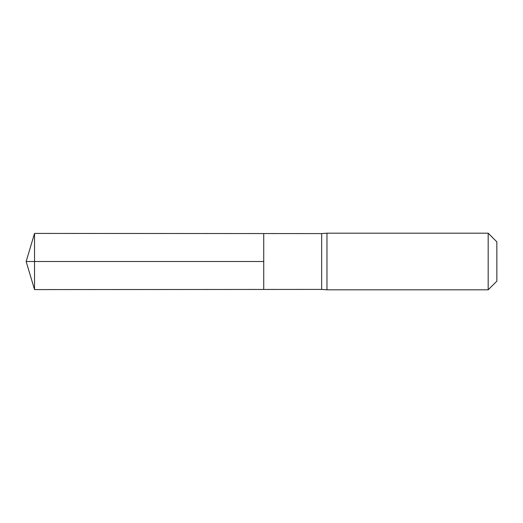 <?xml version="1.0" encoding="UTF-8"?>
<svg xmlns="http://www.w3.org/2000/svg" width="523" height="523" viewBox="0 0 523 523"><rect width="100%" height="100%" fill="white"/><g stroke="black" fill="none" stroke-linecap="round" stroke-linejoin="round"><path stroke-width="0.78" d="M321.665 261.5L321.665 289.415L263.729 289.448L263.729 233.552L34.538 233.408L34.538 289.592L263.729 289.448L263.729 233.552L321.665 233.585L321.665 261.5M321.665 289.415L326.973 289.814L326.973 233.186L321.665 233.585M488.181 233.186L488.181 289.814L496.85 281.145L496.85 241.855L488.181 233.186L326.973 233.186M34.538 289.592L26.15 261.5L263.729 261.5L34.538 261.5M488.181 289.814L326.973 289.814M26.15 261.5L34.538 233.408"/></g></svg>
